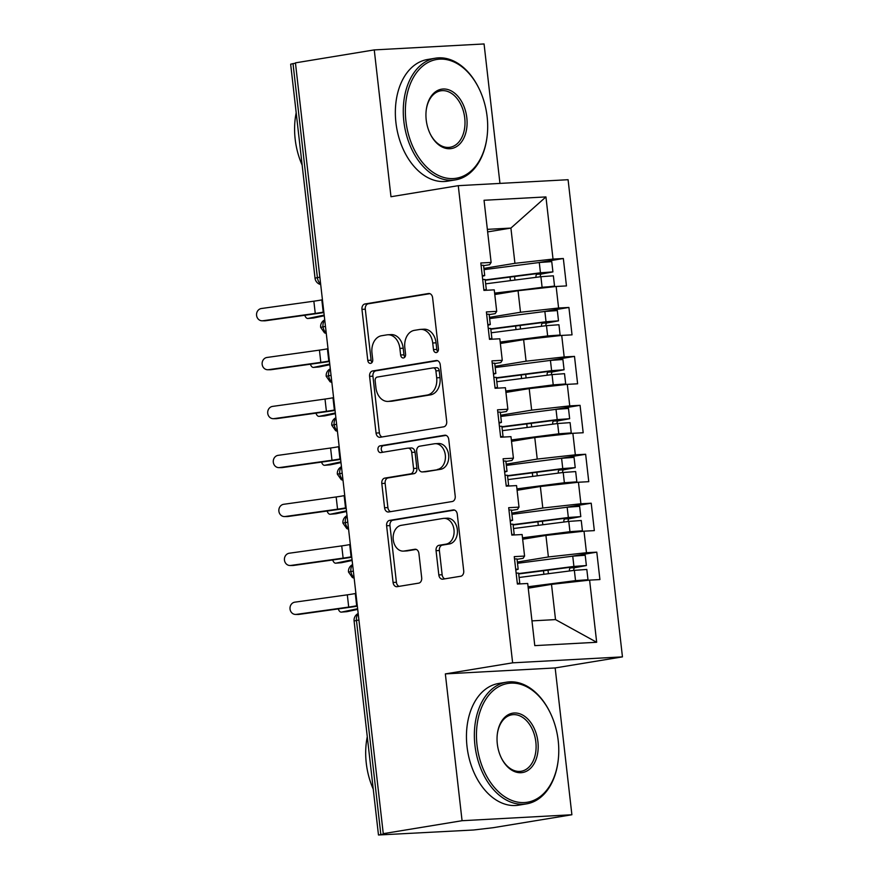 <?xml version="1.0" encoding="UTF-8"?>
<svg xmlns="http://www.w3.org/2000/svg" width="879" height="879" viewBox="0 0 879 879"><rect width="100%" height="100%" fill="white"/><g stroke="black" fill="none" stroke-linecap="round" stroke-linejoin="round"><path stroke-width="1.32" d="M436.336 352.556A3.384 2.494 -93.1 0 0 438.423 348.787L432.611 297.75A4.845 3.571 -93.1 0 0 428.809 293.498A4.845 3.571 -93.1 0 0 428.523 293.52L364.95 303.969A4.845 3.571 -93.1 0 0 361.961 309.353L367.774 360.401A3.384 2.494 -93.1 0 0 370.433 363.379A3.384 2.494 -93.1 0 0 370.63 363.357A3.384 2.494 -93.1 0 0 372.729 359.588L371.971 352.984A15.492 11.427 -93.1 0 1 381.519 335.745L386.826 334.877A15.492 11.427 -93.1 0 1 387.738 334.778A15.492 11.427 -93.1 0 1 399.879 348.392L400.626 354.995A3.384 2.494 -93.1 0 0 403.285 357.973A3.384 2.494 -93.1 0 0 403.483 357.951A3.384 2.494 -93.1 0 0 405.571 354.182L404.823 347.579A15.492 11.427 -93.1 0 1 414.372 330.35L419.668 329.482A15.492 11.427 -93.1 0 1 420.58 329.383A15.492 11.427 -93.1 0 1 432.721 342.997L433.479 349.6A3.384 2.494 -93.1 0 0 436.138 352.578A3.384 2.494 -93.1 0 0 436.336 352.556M438.819 574.932A4.845 3.571 -93.1 0 0 442.609 579.195A4.845 3.571 -93.1 0 0 442.895 579.162L460.739 576.228A4.845 3.571 -93.1 0 0 463.716 570.845L457.267 514.16A4.845 3.571 -93.1 0 0 453.465 509.908A4.845 3.571 -93.1 0 0 453.179 509.941L389.606 520.39A4.845 3.571 -93.1 0 0 386.617 525.774L393.078 582.458A4.845 3.571 -93.1 0 0 396.868 586.711A4.845 3.571 -93.1 0 0 397.154 586.678L418.701 583.14A4.845 3.571 -93.1 0 0 421.689 577.756L418.92 553.495A4.845 3.571 -93.1 0 0 415.13 549.243A4.845 3.571 -93.1 0 0 414.844 549.265L404.164 551.023A12.954 9.548 -93.1 0 1 403.395 551.111A12.954 9.548 -93.1 0 1 393.199 539.212A12.954 9.548 -93.1 0 1 401.231 525.323L443.093 518.445A12.954 9.548 -93.1 0 1 443.851 518.368A12.954 9.548 -93.1 0 1 454.047 530.257A12.954 9.548 -93.1 0 1 446.016 544.145L439.039 545.299A4.845 3.571 -93.1 0 0 436.061 550.683L438.819 574.932L442.148 574.756A4.845 3.571 -93.1 0 0 444.851 578.843M499.953 183.403L484.065 43.95L374.256 49.905L295.443 62.859L383.266 833.666L386.595 833.49L378.475 834.995L473.605 829.996L493.086 827.71L571.888 814.756L555.165 667.941L622.453 656.877L512.633 662.832L445.345 673.896L462.068 820.711L383.266 833.666M374.256 49.905L390.979 196.731L458.267 185.667L512.633 662.832M443.719 426.831A4.845 3.571 -93.1 0 0 446.697 421.448L440.236 364.763A4.845 3.571 -93.1 0 0 436.445 360.511A4.845 3.571 -93.1 0 0 436.16 360.533L372.586 370.982A4.845 3.571 -93.1 0 0 369.598 376.366L376.058 433.061A4.845 3.571 -93.1 0 0 379.849 437.313A4.845 3.571 -93.1 0 0 380.135 437.281L443.719 426.831M448.751 439.456L455.212 496.141A4.845 3.571 -93.1 0 1 452.224 501.524L388.65 511.974A4.845 3.571 -93.1 0 1 388.364 512.007A4.845 3.571 -93.1 0 1 384.573 507.754L381.805 483.494A4.845 3.571 -93.1 0 1 384.793 478.11L410.57 473.869A4.845 3.571 -93.1 0 0 413.559 468.485L411.724 452.399A4.845 3.571 -93.1 0 0 407.933 448.147A4.845 3.571 -93.1 0 0 407.647 448.169L380.805 452.586A3.384 2.494 -93.1 0 1 380.607 452.608A3.384 2.494 -93.1 0 1 377.937 449.499A3.384 2.494 -93.1 0 1 380.036 445.862L444.675 435.237A4.845 3.571 -93.1 0 1 444.961 435.204A4.845 3.571 -93.1 0 1 448.751 439.456M622.453 656.877L568.087 179.712L458.267 185.667M487.647 231.902L510.908 228.079L545.936 196.918L484.043 200.269L491.119 262.425L480.813 262.986L483.933 290.4L494.251 289.839L496.701 311.364L486.384 311.924L489.504 339.338L499.821 338.778L502.272 360.313L491.965 360.873L495.086 388.276L505.403 387.716L507.853 409.251L497.536 409.812L500.656 437.215L510.974 436.654L513.424 458.19L503.118 458.75L506.238 486.153L516.555 485.593L519.006 507.128L508.688 507.688L511.809 535.091L522.126 534.531L524.576 556.066L514.259 556.627L517.39 584.041L527.708 583.48L534.784 645.625L596.676 642.274L589.6 580.118L551.507 584.359L528.235 588.183M545.936 196.918L553.023 259.074L514.929 263.315L483.9 268.414M537.75 262.722L563.34 258.514L553.023 259.074M563.34 258.514L566.461 285.917L556.143 286.477L558.594 308.013L520.5 312.254L489.471 317.352M543.321 311.66L568.911 307.452L558.594 308.013M568.911 307.452L572.031 334.855L561.714 335.415L564.175 356.951L526.082 361.192L495.053 366.301M548.903 360.599L574.492 356.391L564.175 356.951M574.492 356.391L577.613 383.793L567.296 384.354L569.746 405.889L531.652 410.141L500.623 415.24M554.473 409.537L580.063 405.329L569.746 405.889M580.063 405.329L583.184 432.743L572.866 433.303L575.327 454.828L537.234 459.08L506.205 464.178M560.055 458.475L585.645 454.267L575.327 454.828M585.645 454.267L588.765 481.681L578.448 482.241L580.898 503.777L542.804 508.018L511.776 513.116M565.626 507.414L591.215 503.217L580.898 503.777M591.215 503.217L594.336 530.619L584.019 531.18L586.48 552.715L548.386 556.956L517.357 562.055M571.207 556.363L596.797 552.155L586.48 552.715M596.797 552.155L599.917 579.558L589.6 580.118M517.039 559.319L523.093 558.33L524.576 556.066M531.96 620.882L555.517 619.596L551.507 584.359M555.517 619.596L596.676 642.274M511.468 510.38L517.511 509.391L519.006 507.128M548.386 556.956L545.925 535.421L522.664 539.245M584.019 531.18L545.925 535.421M505.886 461.442L511.941 460.453L513.424 458.19M542.804 508.018L540.354 486.483L517.083 490.306M578.448 482.241L540.354 486.483M500.316 412.504L506.359 411.504L507.853 409.251M537.234 459.08L534.773 437.544L511.512 441.368M572.866 433.303L534.773 437.544M494.734 363.565L500.788 362.566L502.272 360.313M531.652 410.141L529.202 388.606L505.93 392.43M567.296 384.354L529.202 388.606M489.163 314.627L495.207 313.627L496.701 311.364M526.082 361.192L523.62 339.668L500.36 343.491M561.714 335.415L523.62 339.668M295.487 63.222L293.015 63.629L317.396 277.621L319.868 277.215M320.626 283.84A7.395 4.988 80.7 0 1 317.396 277.621L315.034 278.182L290.652 64.189L293.015 63.629M483.593 265.678L489.636 264.689L491.119 262.425M520.5 312.254L518.05 290.718L494.778 294.542M556.143 286.477L518.05 290.718M462.068 820.711L571.888 814.756M555.165 667.941L445.345 673.896M514.929 263.315L510.908 228.079L487.362 229.353M325.472 326.395L320.637 327.373A7.395 7.395 0 0 1 324.725 319.89M331.042 375.333L326.219 376.311A7.395 7.395 0 0 1 330.306 368.828M336.624 424.271L331.79 425.249A7.395 7.395 0 0 1 335.877 417.767M342.195 473.221L337.371 474.188A7.395 7.395 0 0 1 341.459 466.705M347.776 522.159L342.942 523.126A7.395 7.395 0 0 1 347.029 515.654M353.347 571.097L348.523 572.075A7.395 7.395 0 0 1 352.611 564.593M437.753 351.622A3.384 2.494 -93.1 0 1 436.808 349.424L436.05 342.81A15.492 11.427 -93.1 0 0 423.909 329.196L420.58 329.383M387.738 334.778L391.056 334.602A15.492 11.427 -93.1 0 1 403.208 348.216L403.955 354.819A3.384 2.494 -93.1 0 0 404.9 357.028M429.908 293.663L368.279 303.793A4.845 3.571 -93.1 0 0 365.29 309.177L371.103 360.214A3.384 2.494 -93.1 0 0 372.048 362.423M437.544 360.676L375.915 370.806A4.845 3.571 -93.1 0 0 372.927 376.19L379.387 432.875A4.845 3.571 -93.1 0 0 382.079 436.962M435.896 370.861A3.384 2.494 -93.1 0 0 433.237 367.883A3.384 2.494 -93.1 0 0 433.039 367.905L377.234 377.069A3.384 2.494 -93.1 0 0 375.146 380.838L375.937 387.804A15.492 11.427 -93.1 0 0 388.078 401.417A15.492 11.427 -93.1 0 0 388.99 401.318L427.139 395.056A15.492 11.427 -93.1 0 0 436.687 377.827L435.896 370.861L439.225 370.674A3.384 2.494 -93.1 0 0 436.566 367.697A3.384 2.494 -93.1 0 0 436.369 367.719L433.446 367.883M388.078 401.417L391.408 401.242A15.492 11.427 -93.1 0 0 392.32 401.143L388.99 401.318M439.225 370.674L440.016 377.64A15.492 11.427 -93.1 0 1 430.468 394.869L392.32 401.143M410.976 447.993A4.845 3.571 -93.1 0 1 411.262 447.96A4.845 3.571 -93.1 0 1 415.053 452.213L416.888 468.309A4.845 3.571 -93.1 0 1 413.899 473.693L388.111 477.934A4.845 3.571 -93.1 0 0 385.134 483.318L387.892 507.579A4.845 3.571 -93.1 0 0 390.595 511.655M446.06 435.38L383.365 445.675A3.384 2.494 -93.1 0 0 381.255 448.664A3.384 2.494 -93.1 0 0 382.98 452.224M437.324 469.474A12.954 9.548 -93.1 0 0 445.367 455.586A12.954 9.548 -93.1 0 0 435.16 443.697A12.954 9.548 -93.1 0 0 434.402 443.774L419.657 446.202A4.845 3.571 -93.1 0 0 416.668 451.586L418.503 467.672A4.845 3.571 -93.1 0 0 422.294 471.935A4.845 3.571 -93.1 0 0 422.579 471.902L440.654 469.298A12.954 9.548 -93.1 0 0 448.697 455.41A12.954 9.548 -93.1 0 0 438.489 443.51L435.16 443.697M425.337 471.748A4.845 3.571 -93.1 0 0 425.623 471.748A4.845 3.571 -93.1 0 0 425.908 471.715L422.579 471.902M440.654 469.298L425.908 471.715M443.851 518.368L447.18 518.181A12.954 9.548 -93.1 0 1 457.377 530.081A12.954 9.548 -93.1 0 1 449.345 543.969L442.368 545.112A4.845 3.571 -93.1 0 0 439.379 550.496L442.148 574.756M403.395 551.111L406.724 550.924A12.954 9.548 -93.1 0 0 407.493 550.847L404.164 551.023M416.228 549.408L407.493 550.847M454.564 510.073L392.935 520.203A4.845 3.571 -93.1 0 0 389.946 525.587L396.407 582.272A4.845 3.571 -93.1 0 0 399.099 586.359M485.252 280.28L542.189 272.94L546.551 272.622L537.19 274.248A1.978 1.45 -93.1 0 0 536.245 277.314M485.208 279.929L540.453 272.798L552.924 271.897L551.748 261.612L539.288 262.513L484.043 269.644M552.924 271.897L541.541 274.006A1.978 1.45 86.9 0 0 540.464 276.764M539.376 288.345L548.166 286.818L543.804 287.125L494.657 293.476M485.658 283.84L540.904 276.709L553.363 275.808L554.539 286.082L494.624 293.114M548.32 287.345L554.539 286.082M324.263 315.77L313.583 318A6.164 3.109 85.3 0 1 313.396 318.033A6.164 3.109 85.3 0 1 313.199 318.033M304.804 315.275A6.164 3.109 -94.7 0 0 307.87 318.484A6.164 3.109 -94.7 0 0 308.068 318.451L324.186 315.089M322.439 299.75L321.824 299.871A18.25 0.989 -6.5 0 1 313.858 301.189L261.415 308.518A6.164 5.571 -89.9 0 0 256.547 315.023A6.164 5.571 -89.9 0 0 262.096 320.802A6.164 5.571 -89.9 0 0 262.81 320.758L265.557 320.758A6.164 5.571 90.1 0 1 264.843 320.813L262.096 320.802M482.329 276.325L484.714 275.599L482.241 275.523M481.066 265.249L483.549 265.315L484.714 275.599M483.857 289.718L486.329 289.784L484.516 290.367M486.329 289.784L485.164 279.511L482.681 279.434M323.824 311.979L323.219 312.111A18.25 0.989 -6.5 0 1 315.253 313.429L262.81 320.758M265.557 320.758L317.989 313.429A24.667 1.34 173.5 0 0 323.89 312.539M490.823 329.229L547.76 321.879L552.122 321.56L542.761 323.186A1.978 1.45 -93.1 0 0 541.816 326.252M490.79 328.867L546.035 321.736L558.495 320.835L557.33 310.562L544.859 311.463L489.614 318.594M558.495 320.835L547.123 322.945A1.978 1.45 86.9 0 0 546.046 325.702M544.947 337.283L553.748 335.756L549.375 336.064L500.239 342.414M491.229 332.778L546.474 325.648L558.945 324.747L560.11 335.031L547.65 335.932L500.195 342.052M553.902 336.294L560.11 335.031M329.834 364.719L319.165 366.939A6.164 3.109 85.3 0 1 318.967 366.972A6.164 3.109 85.3 0 1 318.769 366.972M310.386 364.214A6.164 3.109 -94.7 0 0 313.451 367.422A6.164 3.109 -94.7 0 0 313.638 367.389L329.757 364.027M496.404 378.168L553.341 370.817L557.704 370.498L548.342 372.125A1.978 1.45 -93.1 0 0 547.397 375.19M496.36 377.805L551.605 370.674L564.076 369.773L562.901 359.5L550.441 360.401L495.196 367.532M564.076 369.773L552.693 371.883A1.978 1.45 86.9 0 0 551.616 374.652M550.529 386.222L559.319 384.694L554.957 385.013L505.81 391.353M496.811 381.728L552.056 374.597L564.516 373.685L565.691 383.969L553.221 384.87L505.777 390.99M559.473 385.233L565.691 383.969M335.415 413.657L324.736 415.888A6.164 3.109 85.3 0 1 324.549 415.91A6.164 3.109 85.3 0 1 324.351 415.91M315.957 413.152A6.164 3.109 -94.7 0 0 319.022 416.36A6.164 3.109 -94.7 0 0 319.22 416.338L335.338 412.976M501.975 427.106L558.912 419.755L563.274 419.437L553.913 421.063A1.978 1.45 -93.1 0 0 552.968 424.128M501.942 426.744L557.187 419.613L569.647 418.712L568.482 408.438L556.011 409.339L500.766 416.47M569.647 418.712L558.275 420.832A1.978 1.45 86.9 0 0 557.198 423.59M556.099 435.171L564.889 433.633L560.527 433.951L511.391 440.291M502.381 430.666L557.627 423.535L570.097 422.634L571.262 432.907L558.802 433.808L511.347 439.939M565.054 434.171L571.262 432.907M340.986 462.596L330.317 464.826A6.164 3.109 85.3 0 1 330.119 464.848A6.164 3.109 85.3 0 1 329.922 464.859M321.538 462.09A6.164 3.109 -94.7 0 0 324.604 465.299A6.164 3.109 -94.7 0 0 324.791 465.277L340.909 461.914M507.557 476.044L564.494 468.694L568.856 468.386L559.494 470.012A1.978 1.45 -93.1 0 0 558.55 473.078M507.513 475.693L562.758 468.562L575.229 467.65L574.053 457.377L561.593 458.278L506.348 465.409M575.229 467.65L563.846 469.771A1.978 1.45 86.9 0 0 562.769 472.528M561.681 484.109L570.471 482.571L566.109 482.89L516.962 489.229M507.963 479.604L563.208 472.473L575.668 471.573L576.844 481.846L564.373 482.747L516.929 488.878M570.625 483.109L576.844 481.846M346.568 511.534L335.888 513.765A6.164 3.109 85.3 0 1 335.69 513.786A6.164 3.109 85.3 0 1 335.503 513.797M327.109 511.029A6.164 3.109 -94.7 0 0 330.174 514.248A6.164 3.109 -94.7 0 0 330.372 514.215L346.491 510.853M328.01 348.688L327.406 348.82A18.25 0.989 -6.5 0 1 319.429 350.128L266.985 357.467A6.164 5.571 -89.9 0 0 262.129 363.961A6.164 5.571 -89.9 0 0 267.677 369.74A6.164 5.571 -89.9 0 0 268.381 369.696L271.128 369.696A6.164 5.571 90.1 0 1 270.424 369.751L267.677 369.74M487.9 325.263L490.295 324.538L487.812 324.461M486.636 314.188L489.12 314.253L490.295 324.538M489.427 338.657L491.91 338.723L490.097 339.305M491.91 338.723L490.735 328.449L488.263 328.372M329.405 360.928L328.801 361.049A18.25 0.989 -6.5 0 1 320.824 362.368L268.381 369.696M271.128 369.696L323.571 362.368A24.667 1.34 173.5 0 0 329.471 361.478M333.591 397.627L332.976 397.758A18.25 0.989 -6.5 0 1 325.01 399.066L272.567 406.406A6.164 5.571 -89.9 0 0 267.699 412.899A6.164 5.571 -89.9 0 0 273.248 418.69A6.164 5.571 -89.9 0 0 273.962 418.635L276.709 418.646A6.164 5.571 90.1 0 1 275.995 418.69L273.248 418.69M493.482 374.201L495.866 373.476L493.394 373.399M492.218 363.126L494.701 363.192L495.866 373.476M495.009 387.595L497.481 387.672L495.668 388.243M497.481 387.672L496.316 377.388L493.833 377.322M334.976 409.867L334.372 409.988A18.25 0.989 -6.5 0 1 326.406 411.306L273.962 418.635M276.709 418.646L329.142 411.306A24.667 1.34 173.5 0 0 335.042 410.427M339.162 446.565L338.558 446.697A18.25 0.989 -6.5 0 1 330.581 448.015L278.138 455.344A6.164 5.571 -89.9 0 0 273.27 461.849A6.164 5.571 -89.9 0 0 278.83 467.628A6.164 5.571 -89.9 0 0 279.533 467.573L282.28 467.584A6.164 5.571 90.1 0 1 281.577 467.628L278.83 467.628M499.052 423.14L501.448 422.414L498.964 422.338M497.789 412.064L500.272 412.141L501.448 422.414M500.58 436.533L503.063 436.61L501.25 437.182M503.063 436.61L501.887 426.326L499.415 426.26M340.558 458.805L339.953 458.937A18.25 0.989 -6.5 0 1 331.976 460.244L279.533 467.573M282.28 467.584L334.723 460.244A24.667 1.34 173.5 0 0 340.623 459.365M344.744 495.514L344.128 495.635A18.25 0.989 -6.5 0 1 336.163 496.954L283.719 504.282A6.164 5.571 -89.9 0 0 278.852 510.787A6.164 5.571 -89.9 0 0 284.4 516.566A6.164 5.571 -89.9 0 0 285.115 516.522L287.851 516.522A6.164 5.571 90.1 0 1 287.147 516.566L284.4 516.566M504.634 472.078L507.018 471.353L504.535 471.287M503.37 461.003L505.854 461.079L507.018 471.353M506.161 485.472L508.633 485.549L506.82 486.12M508.633 485.549L507.469 475.275L504.986 475.198M346.128 507.743L345.524 507.875A18.25 0.989 -6.5 0 1 337.558 509.183L285.115 516.522M287.851 516.522L340.294 509.194A24.667 1.34 173.5 0 0 346.194 508.304M487.12 116.654A60.179 40.522 80.7 0 0 478.923 88.372A60.179 40.522 80.7 0 0 429.908 61.541A60.179 40.522 80.7 0 0 405.922 121.06A60.179 40.522 80.7 0 0 446.114 178.03A60.179 40.522 80.7 0 0 486.977 137.377A60.179 40.522 80.7 0 0 487.12 116.654M486.977 137.377L486.889 138.003A61.662 41.522 -99.3 0 1 455.443 179.887A61.662 41.522 -99.3 0 1 403.846 121.291A61.662 41.522 -99.3 0 1 435.435 58.19A61.662 41.522 -99.3 0 1 478.637 87.801L478.923 88.372M466.815 117.764A30.095 20.261 -99.3 0 1 454.828 147.518A30.095 20.261 -99.3 0 1 430.314 134.102A30.095 20.261 -99.3 0 1 426.216 119.962A30.095 20.261 -99.3 0 1 426.293 109.6A30.095 20.261 -99.3 0 1 446.719 89.273A30.095 20.261 -99.3 0 1 466.815 117.764M430.172 133.817A28.611 19.272 80.7 0 0 450.081 147.265A28.611 19.272 80.7 0 0 464.738 117.995A28.611 19.272 80.7 0 0 440.797 90.801A28.611 19.272 80.7 0 0 426.249 109.93M302.156 165.12A61.662 41.522 -99.3 0 1 295.168 139.157A61.662 41.522 -99.3 0 1 296.19 112.754M455.443 179.887L447.521 181.184A61.662 41.522 -99.3 0 1 395.924 122.599A61.662 41.522 -99.3 0 1 427.524 59.497L435.435 58.19M558.209 740.645A60.179 40.522 80.7 0 0 550.012 712.364A60.179 40.522 80.7 0 0 501.008 685.532A60.179 40.522 80.7 0 0 477.011 745.051A60.179 40.522 80.7 0 0 517.204 802.022A60.179 40.522 80.7 0 0 558.066 761.357A60.179 40.522 80.7 0 0 558.209 740.645M558.066 761.357L557.989 761.994A61.662 41.522 -99.3 0 1 526.532 803.867A61.662 41.522 -99.3 0 1 474.935 745.282A61.662 41.522 -99.3 0 1 506.535 682.181A61.662 41.522 -99.3 0 1 549.738 711.792L550.012 712.364M537.915 741.744A30.095 20.261 -99.3 0 1 525.917 771.509A30.095 20.261 -99.3 0 1 501.415 758.094A30.095 20.261 -99.3 0 1 497.316 743.953A30.095 20.261 -99.3 0 1 497.382 733.591A30.095 20.261 -99.3 0 1 517.819 713.265A30.095 20.261 -99.3 0 1 537.915 741.744M501.272 757.797A28.611 19.272 80.7 0 0 521.17 771.257A28.611 19.272 80.7 0 0 535.838 741.975A28.611 19.272 80.7 0 0 511.897 714.792A28.611 19.272 80.7 0 0 497.349 733.91M373.245 789.111A61.662 41.522 -99.3 0 1 366.268 763.148A61.662 41.522 -99.3 0 1 367.279 736.745M526.532 803.867L518.621 805.175A61.662 41.522 -99.3 0 1 467.024 746.579A61.662 41.522 -99.3 0 1 498.613 683.477L506.535 682.181M513.127 524.983L570.064 517.632L574.426 517.324L565.065 518.951A1.978 1.45 -93.1 0 0 564.12 522.016M513.094 524.631L568.339 517.5L580.799 516.599L579.635 506.315L567.164 507.216L511.919 514.347M580.799 516.599L569.427 518.709A1.978 1.45 86.9 0 0 568.35 521.467M567.252 533.048L576.042 531.509L571.68 531.828L522.544 538.168M513.534 528.543L568.779 521.412L581.25 520.511L582.414 530.784L569.955 531.685L522.5 537.816M576.206 532.048L582.414 530.784M352.138 560.472L341.47 562.703A6.164 3.109 85.3 0 1 341.272 562.736A6.164 3.109 85.3 0 1 341.074 562.736M332.691 559.978A6.164 3.109 -94.7 0 0 335.756 563.186A6.164 3.109 -94.7 0 0 335.943 563.153L352.061 559.791M350.314 544.453L349.71 544.573A18.25 0.989 -6.5 0 1 341.733 545.892L289.29 553.221A6.164 5.571 -89.9 0 0 284.422 559.725A6.164 5.571 -89.9 0 0 289.982 565.505A6.164 5.571 -89.9 0 0 290.685 565.461L293.432 565.461A6.164 5.571 90.1 0 1 292.729 565.516L289.982 565.505M510.205 521.027L512.6 520.291L510.117 520.225M508.941 509.941L511.424 510.018L512.6 520.291M511.732 534.41L514.215 534.487L512.402 535.069M514.215 534.487L513.039 524.214L510.567 524.137M351.71 556.682L351.106 556.814A18.25 0.989 -6.5 0 1 343.129 558.121L290.685 565.461M293.432 565.461L345.876 558.132A24.667 1.34 173.5 0 0 351.776 557.242M518.709 573.932L575.646 566.581L580.008 566.263L570.647 567.889A1.978 1.45 -93.1 0 0 569.702 570.954M518.665 573.569L573.91 566.439L586.381 565.538L585.205 555.253L572.745 556.154L517.5 563.296M586.381 565.538L574.998 567.647A1.978 1.45 86.9 0 0 573.921 570.405M572.833 581.986L581.623 580.459L577.261 580.766L528.114 587.117M519.115 577.481L574.361 570.35L586.82 569.449L587.996 579.733L575.525 580.634L528.081 586.754M581.777 580.986L587.996 579.733M357.72 609.411L347.04 611.641A6.164 3.109 85.3 0 1 346.842 611.674A6.164 3.109 85.3 0 1 346.656 611.674M338.261 608.916A6.164 3.109 -94.7 0 0 341.327 612.125A6.164 3.109 -94.7 0 0 341.524 612.092L357.643 608.729M355.896 593.391L355.281 593.523A18.25 0.989 -6.5 0 1 347.315 594.83L294.872 602.159A6.164 5.571 -89.9 0 0 290.004 608.664A6.164 5.571 -89.9 0 0 295.553 614.443A6.164 5.571 -89.9 0 0 296.267 614.399L299.003 614.399A6.164 5.571 90.1 0 1 298.3 614.454L295.553 614.443M515.786 569.966L518.17 569.24L515.687 569.163M514.523 558.89L517.006 558.956L518.17 569.24M517.313 583.359L519.786 583.425L517.973 584.008M519.786 583.425L518.621 573.152L516.138 573.075M357.281 605.62L356.676 605.752A18.25 0.989 -6.5 0 1 348.71 607.07L296.267 614.399M299.003 614.399L351.446 607.07A24.667 1.34 173.5 0 0 357.346 606.18M358.929 620.036L356.456 620.442L380.838 834.435M358.236 613.949A7.395 4.988 80.7 0 0 356.456 620.442L354.094 621.014L378.475 834.995M324.78 320.308A7.395 4.988 80.7 0 0 323 326.801A7.395 4.988 80.7 0 0 326.197 332.789M330.35 369.246A7.395 4.988 80.7 0 0 328.581 375.74A7.395 4.988 80.7 0 0 331.779 381.728M335.932 418.184A7.395 4.988 80.7 0 0 334.152 424.678A7.395 4.988 80.7 0 0 337.349 430.666M341.502 467.123A7.395 4.988 80.7 0 0 339.733 473.627A7.395 4.988 80.7 0 0 342.931 479.604M347.084 516.061A7.395 4.988 80.7 0 0 345.304 522.565A7.395 4.988 80.7 0 0 348.502 528.543M352.655 564.999A7.395 4.988 80.7 0 0 350.875 571.504A7.395 4.988 80.7 0 0 354.083 577.492M436.05 342.81L432.721 342.997M403.955 354.819L400.626 354.995M403.208 348.216L399.879 348.392M371.103 360.214L367.774 360.401M365.29 309.177L361.961 309.353M368.279 303.793L364.95 303.969M429.095 293.498L428.523 293.52M436.808 349.424L433.479 349.6M379.387 432.875L376.058 433.061M372.927 376.19L369.598 376.366M375.915 370.806L372.586 370.982M436.731 360.511L436.16 360.533M430.468 394.869L427.139 395.056M440.016 377.64L436.687 377.827M387.892 507.579L384.573 507.754M385.134 483.318L381.805 483.494M388.111 477.934L384.793 478.11M413.899 473.693L410.57 473.869M416.888 468.309L413.559 468.485M415.053 452.213L411.724 452.399M383.365 445.675L380.036 445.862M445.246 435.204L444.675 435.237M439.379 550.496L436.061 550.683M442.368 545.112L439.039 545.299M449.345 543.969L446.016 544.145M415.415 549.243L414.844 549.265M396.407 582.272L393.078 582.458M389.946 525.587L386.617 525.774M392.935 520.203L389.606 520.39M453.751 509.908L453.179 509.941M308.068 318.451L313.583 318M537.19 274.248L541.541 274.006M540.904 276.709L542.068 286.993M514.545 276.5L514.951 280.06M539.288 262.513L540.453 272.798M510.018 277.083L510.424 280.643M323.219 312.111L321.824 299.871M315.253 313.429L313.858 301.189M313.638 367.389L319.165 366.939M542.761 323.186L547.123 322.945M546.474 325.648L547.65 335.932M520.115 325.439L520.522 328.999M544.859 311.463L546.035 321.736M515.599 326.032L516.006 329.581M319.22 416.338L324.736 415.888M548.342 372.125L552.693 371.883M552.056 374.597L553.221 384.87M525.697 374.388L526.103 377.937M550.441 360.401L551.605 370.674M521.17 374.97L521.577 378.53M324.791 465.277L330.317 464.826M553.913 421.063L558.275 420.832M557.627 423.535L558.802 433.808M531.268 423.326L531.674 426.886M556.011 409.339L557.187 419.613M526.752 423.909L527.158 427.469M330.372 514.215L335.888 513.765M559.494 470.012L563.846 469.771M563.208 472.473L564.373 482.747M536.849 472.265L537.256 475.825M561.593 458.278L562.758 468.562M532.322 472.847L532.729 476.407M328.801 361.049L327.406 348.82M320.824 362.368L319.429 350.128M334.372 409.988L332.976 397.758M326.406 411.306L325.01 399.066M339.953 458.937L338.558 446.697M331.976 460.244L330.581 448.015M345.524 507.875L344.128 495.635M337.558 509.183L336.163 496.954M335.943 563.153L341.47 562.703M565.065 518.951L569.427 518.709M568.779 521.412L569.955 531.685M542.42 521.203L542.826 524.763M567.164 507.216L568.339 517.5M537.904 521.785L538.3 525.345M351.106 556.814L349.71 544.573M343.129 558.121L341.733 545.892M341.524 612.092L347.04 611.641M570.647 567.889L574.998 567.647M574.361 570.35L575.525 580.634M548.002 570.141L548.408 573.701M572.745 556.154L573.91 566.439M543.475 570.735L543.881 574.284M356.676 605.752L355.281 593.523M348.71 607.07L347.315 594.83M315.034 278.182A7.395 7.395 0 0 0 320.703 284.554M326.285 333.493L324.494 332.822L320.637 327.373M331.855 382.431L330.075 381.761L326.219 376.311M337.426 431.369L335.646 430.699L331.79 425.249M343.008 480.308L341.228 479.648L337.371 474.188M348.578 529.257L346.798 528.587L342.942 523.126M358.182 613.531A7.395 7.395 0 0 0 354.094 621.014M354.16 578.195L352.38 577.525L348.523 572.075M436.566 367.697L433.237 367.883M411.262 447.96L407.933 448.147M425.623 471.748L422.294 471.935M313.396 318.033L307.87 318.484M318.967 366.972L313.451 367.422M324.549 415.91L319.022 416.36M330.119 464.848L324.604 465.299M335.69 513.786L330.174 514.248M341.272 562.736L335.756 563.186M346.842 611.674L341.327 612.125"/></g></svg>
